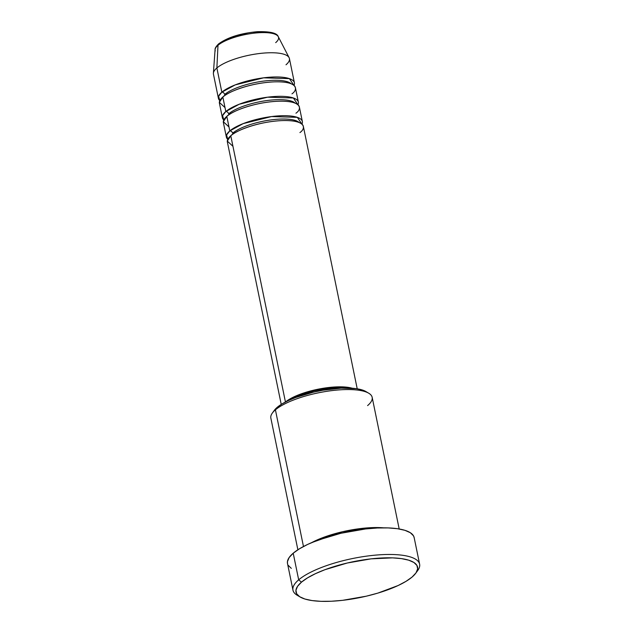 <?xml version="1.0" encoding="UTF-8"?>
<svg xmlns="http://www.w3.org/2000/svg" width="633" height="633" viewBox="0 0 633 633"><rect width="100%" height="100%" fill="white"/><g stroke="black" fill="none" stroke-linecap="round" stroke-linejoin="round"><path stroke-width="0.95" d="M215.26 50.909A32.37 9.519 -11.6 0 1 217.989 45.291L216.874 67.968L217.989 45.291A32.37 9.519 168.4 0 0 215.078 49.683C214.856 48.361 216.051 46.415 218.67 43.843C227.738 37.307 240.675 33.248 257.473 31.682C270.228 31.381 277.167 33.058 278.283 36.706A32.37 9.519 168.4 0 0 251.412 33.509A32.37 9.519 168.4 0 0 217.989 45.291A2.587 2.176 -130.3 0 1 218.662 43.851A2.587 2.176 49.7 0 0 217.989 45.291A32.37 9.519 -11.6 0 1 249.173 33.85A32.37 9.519 -11.6 0 1 277.325 35.543A32.37 9.519 -11.6 0 1 275.687 42.633M357.218 388.812L303.349 126.363A38.787 11.402 168.4 0 0 272.388 121.425A38.787 11.402 168.4 0 0 230.784 135.755L227.294 141.096L232.952 146.31M302.352 121.52L299.369 106.993A38.787 11.402 168.4 0 0 268.408 102.055A38.787 11.402 168.4 0 0 226.812 116.385L229.795 130.912A38.787 11.402 -11.6 0 0 226.369 137.116A38.787 11.402 -11.6 0 0 227.769 139.355L226.582 134.971L229.795 130.912A2.587 2.176 -130.3 0 1 232.596 133.231A2.587 2.176 49.7 0 0 229.795 130.912A38.787 11.402 -11.6 0 1 271.391 116.583A38.787 11.402 -11.6 0 1 302.352 121.52A38.787 11.402 -11.6 0 1 301.949 124.123L297.344 117.358L271.581 116.559L243.191 123.617L229.795 130.912L226.812 116.385L223.322 121.726L228.98 126.948M298.38 102.15L295.397 87.631A38.787 11.402 168.4 0 0 264.436 82.694A38.787 11.402 168.4 0 0 222.84 97.023L225.815 111.543A38.787 11.402 -11.6 0 0 222.389 117.754A38.787 11.402 -11.6 0 0 223.789 119.985L222.602 115.602L225.815 111.543A2.587 2.176 -130.3 0 1 228.616 113.861A2.587 2.176 49.7 0 0 225.815 111.543A38.787 11.402 -11.6 0 1 267.419 97.213A38.787 11.402 -11.6 0 1 298.38 102.15A38.787 11.402 -11.6 0 1 297.969 104.762L293.372 97.988L267.609 97.189L239.211 104.247L225.815 111.543L222.84 97.023L219.342 102.364L225 107.578M294.4 82.788L289.431 58.576A38.787 11.402 168.4 0 0 258.47 53.639A38.787 11.402 168.4 0 0 216.874 67.968L221.843 92.181A38.787 11.402 -11.6 0 0 218.417 98.384A38.787 11.402 -11.6 0 0 219.817 100.615L218.63 96.24L221.843 92.181A2.587 2.176 -130.3 0 1 224.644 94.491A2.587 2.176 49.7 0 0 221.843 92.181A38.787 11.402 -11.6 0 1 263.439 77.851A38.787 11.402 -11.6 0 1 294.4 82.788A38.787 11.402 -11.6 0 1 293.997 85.392L289.392 78.627L263.637 77.827L235.239 84.885L221.843 92.181L216.874 67.968A38.787 11.402 -11.6 0 1 256.919 53.852A38.787 11.402 -11.6 0 1 289.115 57.682A38.787 11.402 -11.6 0 1 286.005 64.78M368.762 393.243L365.906 391.542A49.129 14.448 168.4 0 0 322.426 390.316A49.129 14.448 168.4 0 0 277.222 407.312L275.418 409.844A51.716 15.208 -11.6 0 1 323.004 391.946A51.716 15.208 -11.6 0 1 368.762 393.243A51.716 15.208 -11.6 0 1 367.599 405.595M298.776 596.096A64.637 19.006 -11.6 0 1 292.968 590.178A64.637 19.006 -11.6 0 1 298.681 579.836L301.482 582.146A62.058 18.246 -11.6 0 1 377.221 558.266A62.058 18.246 -11.6 0 1 415.754 573.221A62.058 18.246 -11.6 0 1 412.099 577.043L416.008 572.873L417.638 568.956L416.933 565.451L413.919 562.484L408.712 560.181L401.504 558.623L392.579 557.863L371.001 558.86L347.256 563.014L324.966 569.692L315.448 573.672L307.519 577.874L301.482 582.146L297.573 586.324L295.935 590.241L296.64 593.746L299.654 596.705L304.869 599.016L312.069 600.575L320.994 601.326L331.296 601.247L342.58 600.329L366.317 596.183L377.869 593.105L398.133 585.525L406.062 581.316L412.099 577.043A62.058 18.246 -11.6 0 1 354.994 598.517A62.058 18.246 -11.6 0 1 300.082 596.966A62.058 18.246 -11.6 0 1 301.482 582.146L298.681 579.836A64.637 19.006 -11.6 0 1 368.01 555.948A64.637 19.006 -11.6 0 1 419.616 564.177A64.637 19.006 -11.6 0 1 416.609 571.908A64.637 19.006 168.4 0 0 417.717 570.539A64.637 19.006 168.4 0 0 377.577 554.951A64.637 19.006 168.4 0 0 298.681 579.836L293.214 553.202L298.681 579.836A64.637 19.006 168.4 0 0 297.217 595.273L300.082 596.966M285.602 401.923A38.787 11.402 -11.6 0 1 317.726 389.279A38.787 11.402 -11.6 0 1 352.233 388.243M299.923 132.566C305.968 128.546 306.657 119.637 281.289 120.626C255.487 121.995 234.06 131.862 230.784 135.755L285.443 402.002L230.784 135.755A38.787 11.402 168.4 0 0 227.358 141.958L281.234 404.408M344.756 388.045A36.2 10.642 168.4 0 0 292.391 398.798L301.45 394.675L314.459 390.783L328.305 388.361L334.889 387.823L344.756 388.045M311.642 542.631A51.716 15.208 -11.6 0 1 383.725 527.843L364.086 528.167L342.35 531.775L311.642 542.631M399.186 528.974L372.164 397.318A51.716 15.208 168.4 0 0 330.885 390.735A51.716 15.208 168.4 0 0 275.418 409.844L303.468 546.508L275.418 409.844A51.716 15.208 168.4 0 0 270.853 418.112L297.874 549.776M419.616 564.177L414.148 537.552A64.637 19.006 168.4 0 0 362.543 529.323A64.637 19.006 168.4 0 0 293.214 553.202A64.637 19.006 168.4 0 0 287.509 563.544L292.968 590.178M291.971 93.834C298.016 89.807 298.705 80.897 273.337 81.894C247.535 83.263 226.108 93.13 222.84 97.023A38.787 11.402 168.4 0 0 219.414 103.226L222.389 117.754M215.078 49.683L213.384 73.23A38.787 11.402 -11.6 0 1 216.874 67.968A38.787 11.402 168.4 0 0 213.448 74.172L218.417 98.384M271.462 32.821L267.996 32.069M263.7 31.705L253.311 32.188M247.622 33.011L236.323 35.67L226.567 39.317M222.753 41.335L219.849 43.392M287.524 563.631L287.437 561.629L289.139 557.554L293.214 553.202L299.504 548.756L307.765 544.372L317.679 540.226L340.894 533.271L365.629 528.951L377.379 527.993L388.108 527.914L397.405 528.697L404.914 530.319L410.342 532.725L413.484 535.811L414.164 537.639M291.315 568.371L288.173 565.285M274.129 410.619L277.222 407.312L282.001 403.933L288.284 400.602L295.817 397.453L313.462 392.167L322.901 390.237L341.187 388.156L356.411 388.686L362.116 389.92L366.238 391.748M352.47 388.322L347.96 387.341L335.949 386.921L321.509 388.559L314.063 390.086L300.129 394.264L289.226 399.376L285.451 402.05M295.943 113.196C301.996 109.177 302.677 100.267 277.309 101.264C251.507 102.625 230.08 112.492 226.812 116.385A38.787 11.402 168.4 0 0 223.386 122.588L226.369 137.116M272.364 413.025A51.716 15.208 -11.6 0 1 275.418 409.844L277.222 407.312A49.129 14.448 168.4 0 0 274.326 410.342L272.364 413.025M291.196 83.77A36.2 10.642 168.4 0 0 259.878 81.641A36.2 10.642 168.4 0 0 224.644 94.491A36.2 10.642 -11.6 0 1 283.434 80.834M295.176 103.132A36.2 10.642 168.4 0 0 263.858 101.011A36.2 10.642 168.4 0 0 228.616 113.861A36.2 10.642 -11.6 0 1 287.406 100.204M299.148 122.501A36.2 10.642 168.4 0 0 267.83 120.373A36.2 10.642 168.4 0 0 232.596 133.231A36.2 10.642 -11.6 0 1 291.386 119.566M417.717 570.539L415.754 573.221M289.115 57.682L278.283 36.706"/></g></svg>
